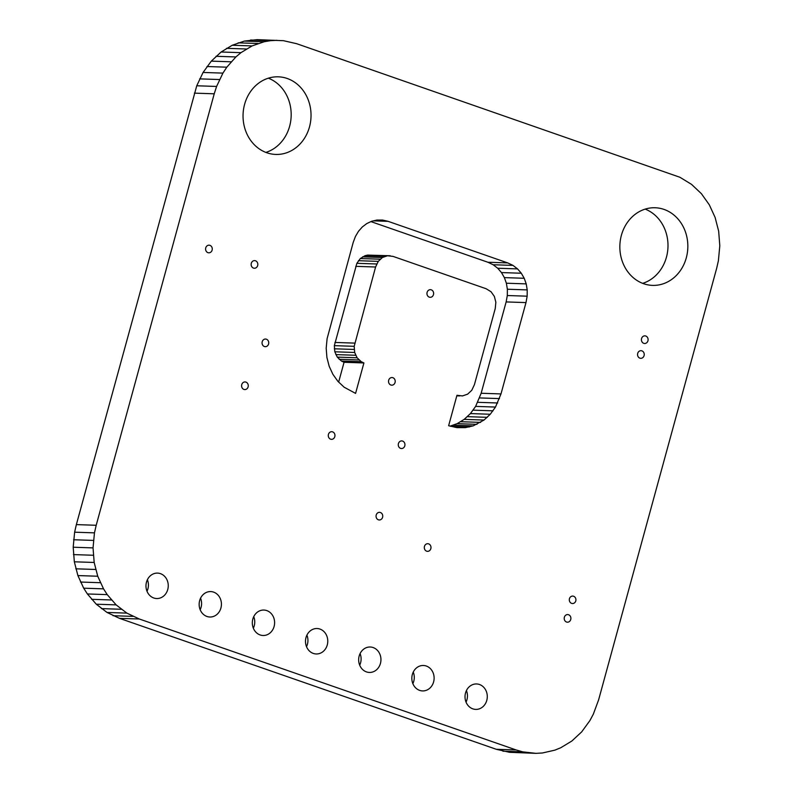 <?xml version="1.0" encoding="UTF-8"?>
<svg xmlns="http://www.w3.org/2000/svg" width="793" height="793" viewBox="0 0 793 793"><rect width="100%" height="100%" fill="white"/><g stroke="black" fill="none" stroke-linecap="round" stroke-linejoin="round"><path stroke-width="1.19" d="M296.711 43.714L679.948 177.285L691.565 184.392L701.409 193.69L709.309 204.812L715.108 217.431L718.666 231.199L719.806 245.771L718.379 260.808L716.644 268.391L598.616 699.862L593.342 714.126L589.923 720.55L581.695 731.87L571.882 740.999L560.78 747.74L554.842 750.158L542.372 752.993L535.919 753.35L509.522 752.309L496.289 749.286L119.485 618.342L107.035 612.454L96.28 604.207L87.389 593.957L83.691 588.188L77.892 575.569L74.334 561.801L73.194 547.229L74.621 532.192L76.356 524.609L196.753 85.773L203.077 72.45L211.305 61.13L221.118 52.001L232.22 45.26L244.313 41.087L257.081 39.65L283.478 40.691L296.711 43.714M535.919 753.35L522.765 751.853L516.134 749.95L139.33 619.006L126.88 613.118L116.125 604.871L107.233 594.621L103.536 588.852L97.737 576.233L94.179 562.465L93.039 547.894L94.466 532.856L96.201 525.273L214.229 93.802L216.598 86.447L222.922 73.115L226.818 67.187L235.878 56.947L240.963 52.665L252.065 45.925L264.158 41.751L270.472 40.681L250.628 40.007M270.472 40.681L276.926 40.314M264.158 41.751L244.313 41.087M258.003 43.506L238.158 42.842M252.065 45.925L232.22 45.26M246.375 48.988L226.53 48.323M240.963 52.665L221.118 52.001M235.878 56.947L216.033 56.283M231.15 61.795L211.305 61.13M226.818 67.187L206.973 66.523M222.922 73.115L203.077 72.45M219.502 79.538L199.658 78.874M216.598 86.447L196.753 85.773M214.229 93.802L194.384 93.138M96.201 525.273L76.356 524.609M94.466 532.856L74.621 532.192M93.425 540.41L73.58 539.746M93.039 547.894L73.194 547.229M93.296 555.259L73.452 554.594M94.179 562.465L74.334 561.801M95.666 569.473L75.821 568.809M97.737 576.233L77.892 575.569M100.364 582.706L80.519 582.042M103.536 588.852L83.691 588.188M107.233 594.621L87.389 593.957M111.436 599.974L91.591 599.31M116.125 604.871L96.28 604.207M121.279 609.272L101.435 608.608M126.88 613.118L107.035 612.454M529.367 752.983L509.522 752.309M132.897 616.379L113.052 615.715M522.765 751.853L502.921 751.189M139.33 619.006L119.485 618.342M516.134 749.95L496.289 749.286M167.749 589.516A12.728 11.142 -88.1 0 1 156.687 598.537A12.728 11.142 -88.1 0 1 146.487 582.121A12.728 11.142 -88.1 0 1 157.539 573.101A12.728 11.142 -88.1 0 1 167.749 589.516M147.389 579.713A12.728 11.142 -88.1 0 1 147.904 588.852A12.728 11.142 -88.1 0 1 147.002 591.261M220.92 607.993A12.728 11.142 -88.1 0 1 209.867 617.013A12.728 11.142 -88.1 0 1 199.658 600.598A12.728 11.142 -88.1 0 1 210.72 591.578A12.728 11.142 -88.1 0 1 220.92 607.993M200.56 598.19A12.728 11.142 -88.1 0 1 201.075 607.329A12.728 11.142 -88.1 0 1 200.173 609.738M327.271 644.947A12.728 11.142 -88.1 0 1 316.209 653.967A12.728 11.142 -88.1 0 1 305.999 637.552A12.728 11.142 -88.1 0 1 317.061 628.532A12.728 11.142 -88.1 0 1 327.271 644.947M306.901 635.143A12.728 11.142 -88.1 0 1 307.426 644.283A12.728 11.142 -88.1 0 1 306.514 646.691M274.1 626.47A12.728 11.142 -88.1 0 1 263.038 635.49A12.728 11.142 -88.1 0 1 252.828 619.075A12.728 11.142 -88.1 0 1 263.891 610.055A12.728 11.142 -88.1 0 1 274.1 626.47M253.73 616.667A12.728 11.142 -88.1 0 1 254.246 625.806A12.728 11.142 -88.1 0 1 253.344 628.215M486.783 700.378A12.728 11.142 -88.1 0 1 475.721 709.398A12.728 11.142 -88.1 0 1 465.521 692.983A12.728 11.142 -88.1 0 1 476.573 683.962A12.728 11.142 -88.1 0 1 486.783 700.378M466.423 690.574A12.728 11.142 -88.1 0 1 466.938 699.713A12.728 11.142 -88.1 0 1 466.036 702.122M380.442 663.424A12.728 11.142 -88.1 0 1 369.379 672.444A12.728 11.142 -88.1 0 1 359.17 656.029A12.728 11.142 -88.1 0 1 370.232 647.009A12.728 11.142 -88.1 0 1 380.442 663.424M360.081 653.62A12.728 11.142 -88.1 0 1 360.597 662.76A12.728 11.142 -88.1 0 1 359.685 665.168M433.612 681.901A12.728 11.142 -88.1 0 1 422.55 690.921A12.728 11.142 -88.1 0 1 412.34 674.506A12.728 11.142 -88.1 0 1 423.403 665.486A12.728 11.142 -88.1 0 1 433.612 681.901M413.252 672.097A12.728 11.142 -88.1 0 1 413.768 681.237A12.728 11.142 -88.1 0 1 412.866 683.645M430.837 548.637A3.816 3.341 -88.1 0 1 424.453 546.417A3.816 3.341 -88.1 0 1 430.837 548.637M433.484 294.599A3.816 3.341 -88.1 0 1 427.1 292.379A3.816 3.341 -88.1 0 1 433.484 294.599M484.027 420.042L490.262 414.253L495.486 407.057L500.998 393.923L525.987 302.589L527.157 296.185L527.216 289.901L526.215 283.884L524.223 278.284L521.308 273.238L517.551 268.896L513.002 265.407L507.728 262.909L388.094 221.336L382.494 220.058L376.982 220.048L371.709 221.247L366.782 223.567L362.342 226.937L358.505 231.278L355.413 236.502L353.172 242.539L327.093 338.69L326.191 348.236L326.914 357.484L329.164 366.227L332.852 374.246L337.868 381.304L344.122 387.202L355.581 393.387L363.908 362.946L361.271 361.697L357.118 357.792L354.669 352.469L354.193 346.313L375.595 267.003L378.261 261.373L382.404 257.517L387.499 255.752L393.06 256.397L486.109 288.731L491.016 291.725L494.356 296.413L495.853 302.232L495.238 308.576L474.412 384.684L471.756 390.315L467.612 394.171L462.507 395.925L456.956 395.281L448.63 425.722L457.036 427.655L465.293 427.655L473.203 425.861L484.027 420.042L464.183 419.378L470.418 413.579L475.631 406.393L481.153 393.259L506.142 301.925L507.312 295.521L507.371 289.237L506.37 283.22L504.378 277.609L501.463 272.574L497.707 268.232L493.157 264.743L487.883 262.245L370.946 221.614M487.259 417.326L467.414 416.662M490.262 414.253L470.418 413.579M493.008 410.824L473.163 410.159M495.486 407.057L475.631 406.393M497.657 402.983L477.812 402.319M499.501 398.592L479.656 397.927M500.998 393.923L481.153 393.259M525.987 302.589L506.142 301.925M527.157 296.185L507.312 295.521M527.216 289.901L507.371 289.237M526.215 283.884L506.37 283.22M524.223 278.284L504.378 277.609M521.308 273.238L501.463 272.574M517.551 268.896L497.707 268.232M513.002 265.407L493.157 264.743M507.728 262.909L487.883 262.245M388.094 221.336L373.473 220.851M338.641 382.107L344.063 362.282L341.426 361.033L337.273 357.118L334.824 351.795L334.349 345.649L356.87 263.316L360.329 258.538L365.018 255.693L367.655 255.088L390.255 255.762M363.908 362.946L344.063 362.282M361.271 361.697L341.426 361.033M359.001 359.953L339.146 359.288M357.118 357.792L337.273 357.118M355.661 355.264L335.816 354.6M354.669 352.469L334.824 351.795M354.164 349.455L334.319 348.791M354.193 346.313L334.349 345.649M354.778 343.111L334.933 342.447M375.595 267.003L355.75 266.339M376.715 263.98L356.87 263.316M378.261 261.373L358.416 260.699M380.184 259.202L360.329 258.538M382.404 257.517L362.56 256.853M384.863 256.357L365.018 255.693M387.499 255.752L367.655 255.088M459.762 395.925L456.808 395.826M465.293 427.655L455.053 427.318M469.297 426.981L450.83 426.356M450.067 426.138L457.135 423.66L464.183 419.378M473.203 425.861L453.358 425.197M476.98 424.324L457.135 423.66M480.598 422.382L460.743 421.717M395.063 382.474A3.816 3.341 -88.1 0 1 388.679 380.253A3.816 3.341 -88.1 0 1 395.063 382.474M334.805 436.636A3.816 3.341 -88.1 0 1 328.421 434.415A3.816 3.341 -88.1 0 1 334.805 436.636M404.797 445.835A3.816 3.341 -88.1 0 1 398.413 443.624A3.816 3.341 -88.1 0 1 404.797 445.835M248.12 386.865A3.816 3.341 -88.1 0 1 241.736 384.655A3.816 3.341 -88.1 0 1 248.12 386.865M268.589 343.974A3.816 3.341 -88.1 0 1 262.205 341.753A3.816 3.341 -88.1 0 1 268.589 343.974M382.593 517.264A3.816 3.341 -88.1 0 1 376.209 515.044A3.816 3.341 -88.1 0 1 382.593 517.264M257.675 265.536A3.816 3.341 -88.1 0 1 251.292 263.326A3.816 3.341 -88.1 0 1 257.675 265.536M212.127 250.112A3.816 3.341 -88.1 0 1 205.744 247.892A3.816 3.341 -88.1 0 1 212.127 250.112M570.742 619.492A3.816 3.341 -88.1 0 1 564.358 617.271A3.816 3.341 -88.1 0 1 570.742 619.492M575.797 600.916A3.816 3.341 -88.1 0 1 569.424 598.695A3.816 3.341 -88.1 0 1 575.797 600.916M644.085 355.621A3.816 3.341 -88.1 0 1 637.701 353.4A3.816 3.341 -88.1 0 1 644.085 355.621M647.95 340.782A3.816 3.341 -88.1 0 1 641.567 338.561A3.816 3.341 -88.1 0 1 647.95 340.782M686.292 257.844A38.837 34 -88.1 0 1 652.55 285.381A38.837 34 -88.1 0 1 621.395 235.293A38.837 34 -88.1 0 1 655.147 207.756A38.837 34 -88.1 0 1 686.292 257.844M645.165 209.114A38.837 34 -88.1 0 1 666.447 257.18A38.837 34 -88.1 0 1 642.677 283.349M309.488 126.9A38.837 34 -88.1 0 1 275.736 154.437A38.837 34 -88.1 0 1 244.591 104.359A38.837 34 -88.1 0 1 278.333 76.822A38.837 34 -88.1 0 1 309.488 126.9M268.361 78.18A38.837 34 -88.1 0 1 289.633 126.236A38.837 34 -88.1 0 1 265.873 152.415"/></g></svg>
